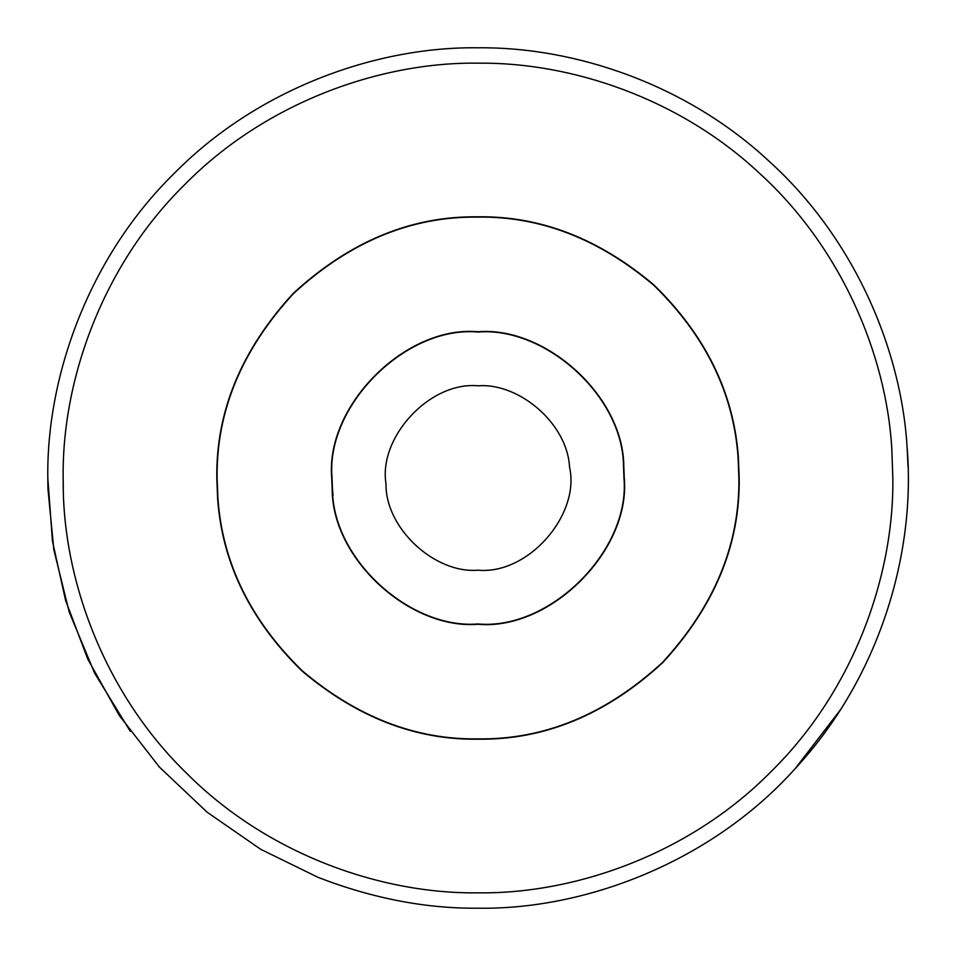 <?xml version="1.0" encoding="UTF-8"?>
<svg xmlns="http://www.w3.org/2000/svg" width="956" height="956" viewBox="0 0 956 956"><rect width="100%" height="100%" fill="white"/><g stroke="black" fill="none" stroke-linecap="round" stroke-linejoin="round"><path stroke-width="1.43" d="M738.39 457.506L739.191 478C740.087 544.657 714.586 606.224 662.687 662.687C606.224 714.586 544.657 740.087 478 739.191C415.537 740.099 356.815 717.323 301.857 670.861C250.209 620.313 222.127 562.845 217.609 498.494L216.809 478C215.913 411.343 241.414 349.776 293.313 293.313C349.776 241.414 411.343 215.913 478 216.809C540.463 215.901 599.185 238.677 654.143 285.139C705.791 335.687 733.873 393.155 738.39 457.506C733.873 393.155 705.791 335.687 654.143 285.139C599.185 238.677 540.463 215.901 478 216.809M478 739.191C415.537 740.099 356.815 717.323 301.857 670.861C250.209 620.313 222.127 562.845 217.609 498.494M478 738.88C415.609 739.789 356.958 717.036 302.072 670.634C250.484 620.145 222.437 562.749 217.92 498.47L217.12 478C216.223 411.415 241.689 349.92 293.528 293.528C349.92 241.689 411.415 216.223 478 217.12C540.391 216.211 599.042 238.964 653.928 285.366C705.516 335.855 733.563 393.251 738.08 457.53L738.88 478C739.777 544.585 714.311 606.08 662.472 662.472C606.08 714.311 544.585 739.777 478 738.88C415.609 739.789 356.958 717.036 302.072 670.634C250.484 620.145 222.437 562.749 217.92 498.47M478 217.12C540.391 216.211 599.042 238.964 653.928 285.366C705.516 335.855 733.563 393.251 738.08 457.53M623.814 466.528L624.268 478C630.805 550.369 550.369 630.805 478 624.268C410.506 629.825 332.425 559.917 332.186 489.472L331.732 478C325.195 405.631 405.631 325.195 478 331.732C545.494 326.175 623.575 396.083 623.814 466.528C623.575 396.083 545.494 326.175 478 331.732M478 624.268C410.506 629.825 332.425 559.917 332.186 489.472M623.515 466.552L623.957 478C630.482 550.214 550.214 630.482 478 623.957C410.65 629.514 332.724 559.75 332.485 489.448L332.043 478C325.518 405.786 405.786 325.518 478 332.043C545.35 326.486 623.276 396.25 623.515 466.552L623.957 478C630.482 550.214 550.214 630.482 478 623.957M332.485 489.448L332.043 478C325.518 405.786 405.786 325.518 478 332.043M332.76 495.268L332.174 489.436L332.76 495.268M333.058 495.232L332.485 489.412L333.058 495.232M130.303 731.34L94.68 673.299L69.179 611.936L53.823 549.712L47.931 488.815L47.8 478C46.414 377.118 88.239 257.893 173.801 173.801C257.893 88.239 377.118 46.414 478 47.8C573.994 46.689 686.516 83.925 769.688 161.791C854.043 238.283 901.46 349.358 907.148 448.005C915.728 551.72 880.727 676.31 795.177 768.636C710.75 862.73 584.176 909.933 478 908.2C425.898 908.69 372.625 898.425 318.169 877.405L260.713 849.298L207.105 812.194L159.365 767.035L119.189 715.339L87.749 659.031L65.546 600.272L52.461 541.12L47.8 478C46.414 377.118 88.239 257.893 173.801 173.801C257.893 88.239 377.118 46.414 478 47.8M840.3 709.973L795.177 768.636C710.75 862.73 584.176 909.933 478 908.2M907.148 448.005L908.069 467.185M478 570.182C434.801 573.827 385.22 528.345 385.985 483.628C378.397 437.179 429.889 381.301 478 385.818C519.072 382.615 567.362 423.544 569.537 467.114C580.435 514.531 528.477 574.891 478 570.182C434.801 573.827 385.22 528.345 385.985 483.628M478 385.818C519.072 382.615 567.362 423.544 569.537 467.114M63.299 488.42L63.168 478C61.829 380.727 102.149 265.756 184.663 184.663C265.756 102.149 380.727 61.829 478 63.168C570.565 62.092 679.071 97.99 759.279 173.084C840.611 246.839 886.343 353.947 891.828 449.069L892.832 478C894.171 575.273 853.851 690.244 771.337 771.337C690.244 853.851 575.273 894.171 478 892.832C381.587 894.123 267.788 854.628 186.826 773.476C104.491 693.745 63.108 580.161 63.192 483.21L63.168 478C61.829 380.727 102.149 265.756 184.663 184.663C265.756 102.149 380.727 61.829 478 63.168M891.828 449.069L892.832 478C894.171 575.273 853.851 690.244 771.337 771.337C690.244 853.851 575.273 894.171 478 892.832"/></g></svg>
